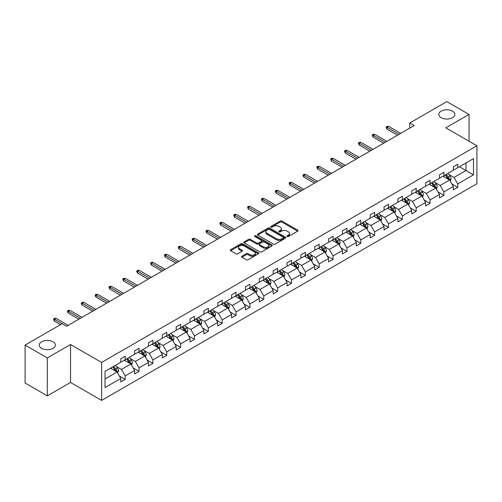 <?xml version="1.0" encoding="UTF-8"?>
<svg xmlns="http://www.w3.org/2000/svg" width="502" height="502" viewBox="0 0 502 502"><rect width="100%" height="100%" fill="white"/><g stroke="black" fill="none" stroke-linecap="round" stroke-linejoin="round"><path stroke-width="0.75" d="M52.992 341.806A8.038 4.643 0 0 0 44.226 340.802A8.038 4.643 0 0 0 39.269 345.087A8.038 4.643 0 0 0 41.622 348.369A8.038 4.643 0 0 0 50.382 349.379A8.038 4.643 0 0 0 55.345 345.087A8.038 4.643 0 0 0 52.992 341.806M452.515 111.143A8.038 4.643 0 0 0 443.755 110.133A8.038 4.643 0 0 0 438.792 114.425A8.038 4.643 0 0 0 441.151 117.706A8.038 4.643 0 0 0 449.911 118.71A8.038 4.643 0 0 0 454.875 114.425A8.038 4.643 0 0 0 452.515 111.143M287.157 236.492A0.866 0.496 0 0 0 288.374 236.492L297.636 231.14A1.23 0.709 0 0 0 298 230.638A1.23 0.709 0 0 0 297.636 230.136L281.942 221.075A1.23 0.709 0 0 0 280.204 221.075L270.936 226.421A0.866 0.496 0 0 0 270.685 226.772A0.866 0.496 0 0 0 270.936 227.124A0.866 0.496 0 0 0 272.159 227.124L273.358 226.433A3.947 2.278 0 0 1 278.936 226.433L280.241 227.186A3.947 2.278 0 0 1 281.402 228.799A3.947 2.278 0 0 1 280.241 230.412L279.043 231.102A0.866 0.496 0 0 0 278.792 231.453A0.866 0.496 0 0 0 279.043 231.805A0.866 0.496 0 0 0 280.267 231.805L281.465 231.115A3.947 2.278 0 0 1 287.044 231.115L288.355 231.874A3.947 2.278 0 0 1 289.51 233.48A3.947 2.278 0 0 1 288.355 235.093L287.157 235.783A0.866 0.496 0 0 0 286.899 236.135A0.866 0.496 0 0 0 287.157 236.492L287.157 235.783M241.926 256.208A1.23 0.709 0 0 0 241.562 256.71A1.23 0.709 0 0 0 241.926 257.212L246.331 259.76A1.23 0.709 0 0 0 248.076 259.76L258.361 253.817A1.23 0.709 0 0 0 258.725 253.315A1.23 0.709 0 0 0 258.361 252.813L242.667 243.752A1.23 0.709 0 0 0 240.922 243.752L230.638 249.689A1.23 0.709 0 0 0 230.274 250.191A1.23 0.709 0 0 0 230.638 250.699L235.953 253.767A1.23 0.709 0 0 0 237.697 253.767L242.102 251.226A1.23 0.709 0 0 0 242.46 250.724A1.23 0.709 0 0 0 242.102 250.216L239.46 248.697A3.301 1.901 0 0 1 238.494 247.348A3.301 1.901 0 0 1 240.533 245.591A3.301 1.901 0 0 1 244.129 246.005L254.458 251.966A3.301 1.901 0 0 1 255.424 253.315A3.301 1.901 0 0 1 253.391 255.072A3.301 1.901 0 0 1 249.795 254.658L248.076 253.667A1.23 0.709 0 0 0 246.331 253.667L241.926 256.208L241.926 257.212L246.331 254.69L246.331 253.667M70.531 344.497L47.307 357.907L25.1 345.087L25.1 383.039L47.307 395.858L70.531 382.449L101.624 400.395L101.624 362.45L70.531 344.497L70.531 382.449M469.037 141.244L469.037 114.425L445.814 127.834L476.9 145.781L101.624 362.45M469.037 114.425L446.83 101.605L409.751 123.015L409.751 128.142M25.1 345.087L62.185 323.677L66.628 326.244L414.188 125.575L409.751 123.015M273.446 244.104A1.23 0.709 0 0 0 275.19 244.104L285.475 238.161A1.23 0.709 0 0 0 285.839 237.659A1.23 0.709 0 0 0 285.475 237.157L269.781 228.096A1.23 0.709 0 0 0 268.037 228.096L257.752 234.032A1.23 0.709 0 0 0 257.388 234.541A1.23 0.709 0 0 0 257.752 235.043L273.446 244.104M255.085 236.674A0.866 0.496 0 0 1 255.964 236.8L255.964 235.771L271.921 244.982A1.23 0.709 0 0 1 272.279 245.484A1.23 0.709 0 0 1 271.921 245.993L261.63 251.929A1.23 0.709 0 0 1 259.885 251.929L244.192 242.868L244.192 241.864A1.23 0.709 0 0 0 243.834 242.366A1.23 0.709 0 0 0 244.192 242.868M244.192 241.864L248.597 239.322A1.23 0.709 0 0 1 250.341 239.322L256.704 242.993A1.23 0.709 0 0 0 258.448 242.993L261.366 241.311A1.23 0.709 0 0 0 261.73 240.803A1.23 0.709 0 0 0 261.366 240.301L254.74 236.473A0.866 0.496 0 0 1 254.489 236.122A0.866 0.496 0 0 1 255.022 235.664A0.866 0.496 0 0 1 255.964 235.771M47.307 357.907L47.307 395.858M105.043 371.348L120.762 362.268L120.762 358.83L125.205 356.269L125.205 359.702L134.618 354.268L134.618 350.835L139.06 348.269L139.06 351.701L148.473 346.267L148.473 342.835L152.915 340.268L152.915 343.707L162.334 338.266L162.334 334.834L166.771 332.268L166.771 335.706L176.189 330.266L176.189 326.833L180.632 324.267L180.632 327.706L190.045 322.271L190.045 318.833L194.487 316.266L194.487 319.705L203.9 314.271L203.9 310.832L208.343 308.266L208.343 311.704L217.755 306.27L217.755 302.832L222.198 300.271L222.198 303.704L231.617 298.27L231.617 294.831L236.053 292.271L236.053 295.703L245.472 290.269L245.472 286.83L249.914 284.27L249.914 287.702L259.327 282.268L259.327 278.836L263.77 276.269L263.77 279.702L273.182 274.268L273.182 270.835L277.625 268.269L277.625 271.707L287.037 266.267L287.037 262.835L291.48 260.268L291.48 263.707L300.899 258.266L300.899 254.834L305.335 252.268L305.335 255.706L314.754 250.272L314.754 246.833L319.197 244.267L319.197 247.706L328.609 242.271L328.609 238.833L333.052 236.266L333.052 239.705L342.464 234.271L342.464 230.832L346.907 228.272L346.907 231.704L356.32 226.27L356.32 222.832L360.762 220.271L360.762 223.704L370.181 218.27L370.181 214.831L374.617 212.271L374.617 215.703L384.036 210.269L384.036 206.837L388.479 204.27L388.479 207.702L397.891 202.268L397.891 198.836L402.334 196.269L402.334 199.708L411.747 194.268L411.747 190.835L416.189 188.269L416.189 191.708L425.602 186.267L425.602 182.835L430.045 180.268L430.045 183.707L439.463 178.273L439.463 174.834L443.9 172.268L443.9 175.706L453.319 170.272L453.319 166.833L457.761 164.267L457.761 167.706L473.48 158.626L473.48 174.834L457.761 183.914L457.761 187.346L453.319 189.913L453.319 186.474L443.9 191.908L443.9 195.347L439.463 197.913L439.463 194.475L430.045 199.909L430.045 203.348L425.602 205.908L425.602 202.475L416.189 207.91L416.189 211.348L411.747 213.908L411.747 210.476L402.334 215.91L402.334 219.349L397.891 221.909L397.891 218.477L388.479 223.911L388.479 227.35L384.036 229.91L384.036 226.477L374.617 231.911L374.617 235.344L370.181 237.91L370.181 234.472L360.762 239.912L360.762 243.344L356.32 245.911L356.32 242.472L346.907 247.913L346.907 251.345L342.464 253.912L342.464 250.473L333.052 255.913L333.052 259.346L328.609 261.912L328.609 258.474L319.197 263.908L319.197 267.346L314.754 269.913L314.754 266.474L305.335 271.908L305.335 275.347L300.899 277.907L300.899 274.475L291.48 279.909L291.48 283.348L287.037 285.908L287.037 282.475L277.625 287.91L277.625 291.348L273.182 293.908L273.182 290.476L263.77 295.91L263.77 299.349L259.327 301.909L259.327 298.477L249.914 303.911L249.914 307.343L245.472 309.91L245.472 306.471L236.053 311.911L236.053 315.344L231.617 317.91L231.617 314.472L222.198 319.912L222.198 323.344L217.755 325.911L217.755 322.472L208.343 327.913L208.343 331.345L203.9 333.912L203.9 330.473L194.487 335.907L194.487 339.346L190.045 341.912L190.045 338.473L180.632 343.908L180.632 347.346L176.189 349.913L176.189 346.474L166.771 351.908L166.771 355.347L162.334 357.907L162.334 354.475L152.915 359.909L152.915 363.348L148.473 365.908L148.473 362.475L139.06 367.91L139.06 371.348L134.618 373.908L134.618 370.476L125.205 375.91L125.205 379.343L120.762 381.909L120.762 378.477L105.043 387.55L105.043 371.348M101.624 400.395L476.9 183.732L476.9 145.781M124.314 360.216L130.89 364.013L121.471 369.447L116.332 366.479M121.471 369.447L125.205 375.91M130.89 364.013L134.618 370.476M120.762 361.446L121.471 361.86L125.205 359.702M138.169 352.216L144.745 356.012L135.327 361.446L130.187 358.478M135.327 361.446L139.06 367.91M144.745 356.012L148.473 362.475M134.618 353.446L135.327 353.86L139.06 351.701M152.031 344.215L158.601 348.012L149.188 353.446L144.043 350.478M149.188 353.446L152.915 359.909M158.601 348.012L162.334 354.475M148.473 345.445L149.188 345.859L152.915 343.707M165.886 336.214L172.456 340.011L163.043 345.445L157.904 342.477M163.043 345.445L166.771 351.908M172.456 340.011L176.189 346.474M162.334 337.451L163.043 337.859L166.771 335.706M179.741 328.22L186.317 332.01L176.899 337.451L171.759 334.483M176.899 337.451L180.632 343.908M186.317 332.01L190.045 338.473M176.189 329.45L176.899 329.858L180.632 327.706M193.596 320.22L200.172 324.01L190.754 329.45L185.614 326.482M190.754 329.45L194.487 335.907M200.172 324.01L203.9 330.473M190.045 321.449L190.754 321.857L194.487 319.705M207.452 312.219L214.028 316.015L204.609 321.449L199.47 318.481M204.609 321.449L208.343 327.913M214.028 316.015L217.755 322.472M203.9 313.449L204.609 313.857L208.343 311.704M221.313 304.218L227.883 308.015L218.47 313.449L213.325 310.481M218.47 313.449L222.198 319.912M227.883 308.015L231.617 314.472M217.755 305.448L218.47 305.856L222.198 303.704M235.168 296.218L241.738 300.014L232.326 305.448L227.186 302.48M232.326 305.448L236.053 311.911M241.738 300.014L245.472 306.471M231.617 297.448L232.326 297.862L236.053 295.703M249.023 288.217L255.6 292.013L246.181 297.448L241.042 294.479M246.181 297.448L249.914 303.911M255.6 292.013L259.327 298.477M245.472 289.447L246.181 289.861L249.914 287.702M262.879 280.216L269.455 284.013L260.036 289.447L254.897 286.479M260.036 289.447L263.77 295.91M269.455 284.013L273.182 290.476M259.327 281.446L260.036 281.86L263.77 279.702M276.734 272.216L283.31 276.012L273.891 281.446L268.752 278.478M273.891 281.446L277.625 287.91M283.31 276.012L287.037 282.475M273.182 273.446L273.891 273.86L277.625 271.707M290.595 264.215L297.165 268.012L287.753 273.446L282.607 270.478M287.753 273.446L291.48 279.909M297.165 268.012L300.899 274.475M287.037 265.451L287.753 265.859L291.48 263.707M304.45 256.221L311.02 260.011L301.608 265.451L296.469 262.483M301.608 265.451L305.335 271.908M311.02 260.011L314.754 266.474M300.899 257.451L301.608 257.859L305.335 255.706M318.306 248.22L324.882 252.01L315.463 257.451L310.324 254.483M315.463 257.451L319.197 263.908M324.882 252.01L328.609 258.474M314.754 249.45L315.463 249.858L319.197 247.706M332.161 240.22L338.737 244.016L329.318 249.45L324.179 246.482M329.318 249.45L333.052 255.913M338.737 244.016L342.464 250.473M328.609 241.449L329.318 241.857L333.052 239.705M346.016 232.219L352.592 236.015L343.173 241.449L338.034 238.481M343.173 241.449L346.907 247.913M352.592 236.015L356.32 242.472M342.464 233.449L343.173 233.857L346.907 231.704M359.878 224.218L366.447 228.015L357.035 233.449L351.889 230.481M357.035 233.449L360.762 239.912M366.447 228.015L370.181 234.472M356.32 225.448L357.035 225.856L360.762 223.704M373.733 216.218L380.303 220.014L370.89 225.448L365.751 222.48M370.89 225.448L374.617 231.911M380.303 220.014L384.036 226.477M370.181 217.448L370.89 217.862L374.617 215.703M387.588 208.217L394.164 212.013L384.745 217.448L379.606 214.48M384.745 217.448L388.479 223.911M394.164 212.013L397.891 218.477M384.036 209.447L384.745 209.861L388.479 207.702M401.443 200.216L408.019 204.013L398.601 209.447L393.461 206.479M398.601 209.447L402.334 215.91M408.019 204.013L411.747 210.476M397.891 201.446L398.601 201.86L402.334 199.708M415.298 192.216L421.875 196.012L412.456 201.446L407.317 198.478M412.456 201.446L416.189 207.91M421.875 196.012L425.602 202.475M411.747 193.452L412.456 193.86L416.189 191.708M429.16 184.221L435.73 188.012L426.317 193.452L421.172 190.484M426.317 193.452L430.045 199.909M435.73 188.012L439.463 194.475M425.602 185.451L426.317 185.859L430.045 183.707M443.015 176.221L449.585 180.011L440.172 185.451L435.033 182.483M440.172 185.451L443.9 191.908M449.585 180.011L453.319 186.474M439.463 177.451L440.172 177.859L443.9 175.706M459.443 166.733L466.019 170.523L454.028 177.451L448.888 174.483M454.028 177.451L457.761 183.914M473.48 174.834L466.019 170.523L466.019 162.937L473.48 158.626M453.319 169.45L454.028 169.858L457.761 167.706M105.043 378.935L117.035 372.013L110.459 368.217M117.035 372.013L120.762 378.477M451.85 183.939L457.761 187.346M437.995 191.933L443.9 195.347M424.14 199.934L430.045 203.348M410.285 207.935L416.189 211.348M396.423 215.935L402.334 219.349M382.568 223.936L388.479 227.35M368.713 231.937L374.617 235.344M354.858 239.937L360.762 243.344M341.002 247.938L346.907 251.345M327.141 255.938L333.052 259.346M313.286 263.939L319.197 267.346M299.43 271.933L305.335 275.347M285.575 279.934L291.48 283.348M271.72 287.935L277.625 291.348M257.859 295.935L263.77 299.349M244.003 303.936L249.914 307.343M230.148 311.937L236.053 315.344M216.293 319.937L222.198 323.344M202.438 327.938L208.343 331.345M188.583 335.938L194.487 339.346M174.721 343.933L180.632 347.346M160.866 351.933L166.771 355.347M147.011 359.934L152.915 363.348M133.155 367.935L139.06 371.348M119.3 375.935L125.205 379.343M287.502 236.611L288.355 236.116A3.947 2.278 0 0 0 289.51 234.509L289.51 233.48M281.402 228.799L281.402 229.828A3.947 2.278 0 0 1 280.241 231.435L279.388 231.93M297.636 230.136L297.636 231.14L281.942 222.097A1.23 0.709 0 0 0 280.204 222.097L271.281 227.249M285.456 238.174L269.781 229.119A1.23 0.709 0 0 0 268.037 229.119L257.764 235.049M283.297 238.011A0.866 0.496 0 0 0 283.548 237.659A0.866 0.496 0 0 0 283.297 237.308L269.518 229.351A0.866 0.496 0 0 0 268.3 229.351L267.033 230.085A3.947 2.278 0 0 0 265.878 231.692A3.947 2.278 0 0 0 267.033 233.304L276.451 238.739A3.947 2.278 0 0 0 282.03 238.739L283.297 238.011L283.297 239.04A0.866 0.496 0 0 0 283.548 238.682L283.548 237.659M265.878 231.692L265.878 232.721A3.947 2.278 0 0 0 267.033 234.334L267.033 233.304M283.297 239.04L282.03 239.768A3.947 2.278 0 0 1 276.451 239.768L267.033 234.334M244.21 242.88L248.597 240.345L248.597 239.322M261.73 240.803L261.73 241.832A1.23 0.709 0 0 1 261.366 242.334L258.448 244.022A1.23 0.709 0 0 1 256.704 244.022L250.341 240.345A1.23 0.709 0 0 0 248.597 240.345M255.964 236.8L271.902 245.999M263.312 246.808A3.301 1.901 0 0 0 266.901 247.222A3.301 1.901 0 0 0 268.94 245.459A3.301 1.901 0 0 0 267.974 244.116L264.334 242.014A1.23 0.709 0 0 0 262.59 242.014L259.666 243.702A1.23 0.709 0 0 0 259.308 244.204A1.23 0.709 0 0 0 259.666 244.706L263.312 246.808L263.312 247.831A3.301 1.901 0 0 0 266.901 248.245A3.301 1.901 0 0 0 268.94 246.488L268.94 245.459M259.308 244.204L259.308 245.227A1.23 0.709 0 0 0 259.666 245.735L259.666 244.706M263.312 247.831L259.666 245.735M255.424 253.315L255.424 254.338A3.301 1.901 0 0 1 253.391 256.102A3.301 1.901 0 0 1 249.795 255.687L248.076 254.69A1.23 0.709 0 0 0 246.331 254.69M238.494 247.348L238.494 248.377A3.301 1.901 0 0 0 239.46 249.72L239.46 248.697M242.102 250.216L242.102 251.226L239.46 249.72M258.342 253.824L242.667 244.775A1.23 0.709 0 0 0 240.922 244.775L230.65 250.705M450.263 181.184L451.078 178.825A3.326 1.92 -120 0 0 450.018 175.989L448.022 173.328M444.446 177.043L443.58 175.888M449.095 179.729L449.284 178.963A3.326 1.92 -120 0 0 448.33 176.961L446.334 174.301M445.5 174.784L447.696 177.714A1.694 0.979 60 0 1 448.004 178.229L449.284 178.963M445.268 174.916L447.263 177.576A3.326 1.92 60 0 1 448.091 179.151M399.134 134.272L387.036 127.288L387.036 129.133L386.239 127.847L386.239 126.824L387.036 127.288L388.636 126.36L400.734 133.344M387.036 129.133L397.534 135.195M386.239 126.824L387.124 126.309L388.636 126.36M436.407 189.185L437.223 186.826A3.326 1.92 -120 0 0 436.163 183.989L434.167 181.329M430.591 185.043L429.725 183.889M435.24 187.729L435.422 186.964A3.326 1.92 -120 0 0 434.475 184.962L432.479 182.301M431.645 182.784L433.841 185.715A1.694 0.979 60 0 1 434.148 186.229L435.422 186.964M431.413 182.916L433.408 185.577A3.326 1.92 60 0 1 434.236 187.152M422.546 197.186L423.368 194.826A3.326 1.92 -120 0 0 422.301 191.99L420.312 189.329M416.735 193.044L415.869 191.889M421.385 195.73L421.567 194.964A3.326 1.92 -120 0 0 420.613 192.963L418.624 190.302M417.789 190.785L419.979 193.709A1.694 0.979 60 0 1 420.293 194.23L421.567 194.964M417.557 190.917L419.553 193.577A3.326 1.92 60 0 1 420.381 195.152M385.279 142.267L373.181 135.283L373.181 137.134L372.384 135.847L372.384 134.825L373.181 135.283L374.781 134.36L386.879 141.344M373.181 137.134L383.679 143.195M372.384 134.825L373.268 134.31L374.781 134.36M371.424 150.267L359.325 143.283L359.325 145.134L358.522 143.848L358.522 142.825L359.325 143.283L360.925 142.361L373.024 149.345M359.325 145.134L369.823 151.19M358.522 142.825L359.413 142.311L360.925 142.361M408.691 205.18L409.506 202.821A3.326 1.92 -120 0 0 408.446 199.991L406.451 197.324M402.874 201.045L402.014 199.89M407.524 203.73L407.712 202.965A3.326 1.92 -120 0 0 406.758 200.963L404.763 198.303M403.934 198.779L406.124 201.71A1.694 0.979 60 0 1 406.432 202.224L407.712 202.965M403.702 198.917L405.691 201.578A3.326 1.92 60 0 1 406.526 203.153M357.568 158.268L345.47 151.284L345.47 153.129L344.667 151.849L344.667 150.826L345.47 151.284L347.064 150.362L359.162 157.346M345.47 153.129L355.968 159.19M344.667 150.826L345.558 150.311L347.064 150.362M394.836 213.181L395.651 210.821A3.326 1.92 -120 0 0 394.591 207.991L392.595 205.324M389.019 209.045L388.153 207.891M393.668 211.731L393.857 210.965A3.326 1.92 -120 0 0 392.903 208.964L390.907 206.303M390.073 206.78L392.269 209.71A1.694 0.979 60 0 1 392.577 210.225L393.857 210.965M389.841 206.918L391.836 209.579A3.326 1.92 60 0 1 392.664 211.147M343.707 166.269L331.609 159.285L331.609 161.129L330.812 159.849L330.812 158.827L331.609 159.285L333.209 158.362L345.307 165.346M331.609 161.129L342.113 167.191M330.812 158.827L331.703 158.312L333.209 158.362M380.98 221.181L381.796 218.822A3.326 1.92 -120 0 0 380.736 215.985L378.74 213.325M375.163 217.046L374.297 215.891M379.813 219.732L380.001 218.966A3.326 1.92 -120 0 0 379.048 216.964L377.052 214.304M376.218 214.781L378.414 217.711A1.694 0.979 60 0 1 378.721 218.226L380.001 218.966M375.985 214.919L377.981 217.579A3.326 1.92 60 0 1 378.809 219.148M329.852 174.269L317.753 167.285L317.753 169.13L316.957 167.85L316.957 166.821L317.753 167.285L319.354 166.363L331.452 173.347M317.753 169.13L328.252 175.192M316.957 166.821L317.841 166.313L319.354 166.363M367.125 229.182L367.941 226.822A3.326 1.92 -120 0 0 366.88 223.986L364.885 221.326M361.308 225.047L360.442 223.892M365.958 227.732L366.14 226.967A3.326 1.92 -120 0 0 365.192 224.965L363.197 222.298M362.362 222.781L364.559 225.712A1.694 0.979 60 0 1 364.866 226.226L366.14 226.967M362.13 222.913L364.126 225.58A3.326 1.92 60 0 1 364.954 227.149M315.996 182.27L303.898 175.286L303.898 177.131L303.101 175.851L303.101 174.821L303.898 175.286L305.498 174.363L317.597 181.347M303.898 177.131L314.396 183.192M303.101 174.821L303.986 174.313L305.498 174.363M353.264 237.182L354.086 234.823A3.326 1.92 -120 0 0 353.019 231.987L351.03 229.326M347.453 233.047L346.587 231.893M352.103 235.727L352.285 234.967A3.326 1.92 -120 0 0 351.331 232.966L349.342 230.299M348.507 230.782L350.697 233.712A1.694 0.979 60 0 1 351.011 234.227L352.285 234.967M348.275 230.914L350.271 233.581A3.326 1.92 60 0 1 351.099 235.149M302.141 190.271L290.043 183.286L290.043 185.131L289.24 183.851L289.24 182.822L290.043 183.286L291.643 182.364L303.741 189.348M290.043 185.131L300.541 191.193M289.24 182.822L290.131 182.308L291.643 182.364M339.408 245.183L340.224 242.824A3.326 1.92 -120 0 0 339.164 239.987L337.168 237.327M333.592 241.048L332.732 239.893M338.241 243.727L338.43 242.968A3.326 1.92 -120 0 0 337.476 240.96L335.48 238.299M334.652 238.783L336.842 241.713A1.694 0.979 60 0 1 337.149 242.228L338.43 242.968M334.42 238.914L336.409 241.581A3.326 1.92 60 0 1 337.244 243.15M288.286 198.271L276.188 191.287L276.188 193.132L275.385 191.852L275.385 190.823L276.188 191.287L277.782 190.365L289.88 197.349M276.188 193.132L286.686 199.194M275.385 190.823L276.276 190.308L277.782 190.365M325.553 253.184L326.369 250.824A3.326 1.92 -120 0 0 325.309 247.988L323.313 245.327M319.736 249.042L318.87 247.888M324.386 251.728L324.574 250.962A3.326 1.92 -120 0 0 323.621 248.961L321.625 246.3M320.791 246.783L322.987 249.714A1.694 0.979 60 0 1 323.294 250.228L324.574 250.962M320.558 246.915L322.554 249.576A3.326 1.92 60 0 1 323.382 251.151M311.698 261.184L312.514 258.825A3.326 1.92 -120 0 0 311.453 255.989L309.458 253.328M305.881 257.043L305.015 255.888M310.531 259.729L310.719 258.963A3.326 1.92 -120 0 0 309.765 256.961L307.77 254.301M306.935 254.784L309.132 257.714A1.694 0.979 60 0 1 309.439 258.229L310.719 258.963M306.703 254.916L308.699 257.576A3.326 1.92 60 0 1 309.527 259.151M297.843 269.185L298.659 266.826A3.326 1.92 -120 0 0 297.598 263.989L295.603 261.329M292.026 265.043L291.16 263.889M296.676 267.729L296.858 266.964A3.326 1.92 -120 0 0 295.91 264.962L293.915 262.301M293.08 262.784L295.276 265.715A1.694 0.979 60 0 1 295.584 266.229L296.858 266.964M292.848 262.916L294.843 265.577A3.326 1.92 60 0 1 295.672 267.152M283.988 277.179L284.803 274.82A3.326 1.92 -120 0 0 283.737 271.99L281.748 269.329M278.171 273.044L277.305 271.889M282.821 275.73L283.002 274.964A3.326 1.92 -120 0 0 282.049 272.962L280.06 270.302M279.225 270.785L281.415 273.709A1.694 0.979 60 0 1 281.729 274.224L283.002 274.964M278.993 270.917L280.988 273.577A3.326 1.92 60 0 1 281.817 275.152M270.126 285.18L270.942 282.821A3.326 1.92 -120 0 0 269.881 279.99L267.886 277.324M264.309 281.045L263.45 279.89M268.959 283.73L269.147 282.965A3.326 1.92 -120 0 0 268.193 280.963L266.198 278.303M265.37 278.779L267.56 281.71A1.694 0.979 60 0 1 267.867 282.224L269.147 282.965M265.138 278.917L267.127 281.578A3.326 1.92 60 0 1 267.961 283.147M256.271 293.181L257.087 290.821A3.326 1.92 -120 0 0 256.026 287.991L254.031 285.324M250.454 289.045L249.588 287.891M255.104 291.731L255.292 290.965A3.326 1.92 -120 0 0 254.338 288.964L252.343 286.303M251.508 286.78L253.705 289.71A1.694 0.979 60 0 1 254.012 290.225L255.292 290.965M251.276 286.918L253.272 289.579A3.326 1.92 60 0 1 254.1 291.147M242.416 301.181L243.232 298.822A3.326 1.92 -120 0 0 242.171 295.985L240.176 293.325M236.599 297.046L235.733 295.891M241.249 299.732L241.437 298.966A3.326 1.92 -120 0 0 240.483 296.964L238.488 294.297M237.653 294.781L239.849 297.711A1.694 0.979 60 0 1 240.157 298.226L241.437 298.966M237.421 294.919L239.416 297.579A3.326 1.92 60 0 1 240.245 299.148M228.561 309.182L229.376 306.822A3.326 1.92 -120 0 0 228.316 303.986L226.32 301.325M222.744 305.047L221.878 303.892M227.393 307.726L227.575 306.967A3.326 1.92 -120 0 0 226.628 304.965L224.632 302.298M223.798 302.781L225.994 305.712A1.694 0.979 60 0 1 226.302 306.226L227.575 306.967M223.566 302.913L225.561 305.58A3.326 1.92 60 0 1 226.389 307.149M214.705 317.182L215.521 314.823A3.326 1.92 -120 0 0 214.454 311.987L212.465 309.326M208.888 313.047L208.023 311.893M213.538 315.727L213.72 314.967A3.326 1.92 -120 0 0 212.766 312.959L210.777 310.299M209.943 310.782L212.139 313.712A1.694 0.979 60 0 1 212.446 314.227L213.72 314.967M209.71 310.914L211.706 313.581A3.326 1.92 60 0 1 212.534 315.149M200.844 325.183L201.66 322.824A3.326 1.92 -120 0 0 200.599 319.987L198.604 317.327M195.027 321.042L194.167 319.887M199.677 323.727L199.865 322.962A3.326 1.92 -120 0 0 198.911 320.96L196.916 318.299M196.087 318.783L198.277 321.713A1.694 0.979 60 0 1 198.585 322.228L199.865 322.962M195.855 318.914L197.844 321.575A3.326 1.92 60 0 1 198.679 323.15M274.425 206.272L262.326 199.288L262.326 201.133L261.529 199.846L261.529 198.823L262.326 199.288L263.926 198.359L276.025 205.349M262.326 201.133L272.831 207.194M261.529 198.823L262.42 198.309L263.926 198.359M260.569 214.266L248.471 207.282L248.471 209.133L247.674 207.847L247.674 206.824L248.471 207.282L250.071 206.36L262.169 213.344M248.471 209.133L258.969 215.195M247.674 206.824L248.559 206.309L250.071 206.36M246.714 222.267L234.616 215.283L234.616 217.134L233.819 215.847L233.819 214.825L234.616 215.283L236.216 214.36L248.314 221.344M234.616 217.134L245.114 223.189M233.819 214.825L234.704 214.31L236.216 214.36M232.859 230.267L220.761 223.283L220.761 225.128L219.958 223.848L219.958 222.825L220.761 223.283L222.361 222.361L234.459 229.345M220.761 225.128L231.259 231.19M219.958 222.825L220.849 222.311L222.361 222.361M219.004 238.268L206.906 231.284L206.906 233.129L206.102 231.849L206.102 230.826L206.906 231.284L208.499 230.362L220.598 237.346M206.906 233.129L217.404 239.19M206.102 230.826L206.993 230.311L208.499 230.362M205.142 246.269L193.044 239.285L193.044 241.129L192.247 239.849L192.247 238.82L193.044 239.285L194.644 238.362L206.742 245.346M193.044 241.129L203.548 247.191M192.247 238.82L193.138 238.312L194.644 238.362M191.287 254.269L179.189 247.285L179.189 249.13L178.392 247.85L178.392 246.821L179.189 247.285L180.789 246.363L192.887 253.347M179.189 249.13L189.687 255.192M178.392 246.821L179.277 246.313L180.789 246.363M177.432 262.27L165.334 255.286L165.334 257.131L164.537 255.851L164.537 254.821L165.334 255.286L166.934 254.363L179.032 261.347M165.334 257.131L175.832 263.192M164.537 254.821L165.422 254.313L166.934 254.363M163.577 270.271L151.478 263.286L151.478 265.131L150.682 263.851L150.682 262.822L151.478 263.286L153.079 262.364L165.177 269.348M151.478 265.131L161.977 271.193M150.682 262.822L151.566 262.308L153.079 262.364M149.721 278.271L137.623 271.287L137.623 273.132L136.82 271.846L136.82 270.823L137.623 271.287L139.217 270.358L151.315 277.349M137.623 273.132L148.121 279.194M136.82 270.823L137.711 270.308L139.217 270.358M186.989 333.184L187.804 330.824A3.326 1.92 -120 0 0 186.744 327.988L184.749 325.327M181.172 329.042L180.306 327.888M185.822 331.728L186.01 330.962A3.326 1.92 -120 0 0 185.056 328.961L183.061 326.3M182.226 326.783L184.422 329.714A1.694 0.979 60 0 1 184.73 330.228L186.01 330.962M181.994 326.915L183.989 329.576A3.326 1.92 60 0 1 184.818 331.151M135.86 286.272L123.768 279.281L123.768 281.133L122.965 279.846L122.965 278.823L123.768 279.281L125.362 278.359L137.46 285.343M123.768 281.133L134.266 287.194M122.965 278.823L123.856 278.309L125.362 278.359M173.134 341.184L173.949 338.825A3.326 1.92 -120 0 0 172.889 335.989L170.893 333.328M167.317 337.043L166.451 335.888M171.966 339.728L172.155 338.963A3.326 1.92 -120 0 0 171.201 336.961L169.205 334.301M168.371 334.784L170.567 337.714A1.694 0.979 60 0 1 170.875 338.229L172.155 338.963M168.139 334.916L170.134 337.576A3.326 1.92 60 0 1 170.962 339.151M122.005 294.266L109.907 287.282L109.907 289.133L109.11 287.847L109.11 286.824L109.907 287.282L111.507 286.36L123.605 293.344M109.907 289.133L120.405 295.195M109.11 286.824L109.994 286.309L111.507 286.36M159.278 349.179L160.094 346.819A3.326 1.92 -120 0 0 159.034 343.989L157.038 341.329M153.461 345.043L152.595 343.889M158.111 347.729L158.293 346.964A3.326 1.92 -120 0 0 157.346 344.962L155.35 342.301M154.516 342.784L156.712 345.709A1.694 0.979 60 0 1 157.019 346.229L158.293 346.964M154.283 342.916L156.279 345.577A3.326 1.92 60 0 1 157.107 347.152M108.15 302.267L96.051 295.283L96.051 297.128L95.254 295.847L95.254 294.825L96.051 295.283L97.652 294.36L109.75 301.344M96.051 297.128L106.549 303.189M95.254 294.825L96.139 294.31L97.652 294.36M145.423 357.179L146.239 354.82A3.326 1.92 -120 0 0 145.172 351.99L143.183 349.323M139.606 353.044L138.74 351.889M144.256 355.73L144.438 354.964A3.326 1.92 -120 0 0 143.484 352.962L141.495 350.302M140.66 350.779L142.857 353.709A1.694 0.979 60 0 1 143.164 354.224L144.438 354.964M140.428 350.917L142.424 353.577A3.326 1.92 60 0 1 143.252 355.146M94.294 310.267L82.196 303.283L82.196 305.128L81.399 303.848L81.399 302.825L82.196 303.283L83.796 302.361L95.895 309.345M82.196 305.128L92.694 311.19M81.399 302.825L82.284 302.311L83.796 302.361M131.562 365.18L132.377 362.82A3.326 1.92 -120 0 0 131.317 359.99L129.321 357.324M125.745 361.045L124.885 359.89M130.394 363.73L130.583 362.965A3.326 1.92 -120 0 0 129.629 360.963L127.633 358.302M126.805 358.779L128.995 361.71A1.694 0.979 60 0 1 129.303 362.224L130.583 362.965M126.573 358.917L128.562 361.578A3.326 1.92 60 0 1 129.397 363.147M80.439 318.268L68.341 311.284L68.341 313.129L67.538 311.849L67.538 310.82L68.341 311.284L69.941 310.361L82.033 317.346M68.341 313.129L78.839 319.19M67.538 310.82L68.429 310.311L69.941 310.361M117.706 373.181L118.522 370.821A3.326 1.92 -120 0 0 117.462 367.985L115.466 365.324M111.89 369.045L111.024 367.891M116.539 371.731L116.728 370.965A3.326 1.92 -120 0 0 115.774 368.964L113.778 366.297M112.944 366.78L115.14 369.71A1.694 0.979 60 0 1 115.447 370.225L116.728 370.965M112.712 366.918L114.707 369.579A3.326 1.92 60 0 1 115.535 371.147M62.141 323.702L54.486 319.285L54.486 321.129L53.683 319.849L53.683 318.82L54.486 319.285L56.08 318.362L68.178 325.346M54.486 321.129L60.541 324.625M53.683 318.82L54.574 318.312L56.08 318.362M288.355 236.116L288.355 235.093M279.043 231.805L279.043 231.102M280.241 231.435L280.241 230.412M270.936 227.124L270.936 226.421M280.204 222.097L280.204 221.075M281.942 222.097L281.942 221.075M257.752 235.043L257.752 234.032M268.037 229.119L268.037 228.096M269.781 229.119L269.781 228.096M285.475 238.161L285.475 237.157M276.451 239.768L276.451 238.739M282.03 239.768L282.03 238.739M250.341 240.345L250.341 239.322M256.704 244.022L256.704 242.993M258.448 244.022L258.448 242.993M261.366 242.334L261.366 241.311M271.921 245.993L271.921 244.982M248.076 254.69L248.076 253.667M249.795 255.687L249.795 254.658M230.638 250.699L230.638 249.689M240.922 244.775L240.922 243.752M242.667 244.775L242.667 243.752M258.361 253.817L258.361 252.813M449.346 179.873L451.06 178.888M448.33 176.961L450.018 175.989M446.316 178.122L447.263 177.576M435.491 187.873L437.198 186.888M434.475 184.962L436.163 183.989M432.46 186.123L433.408 185.577M421.636 195.874L423.343 194.889M420.613 192.963L422.301 191.99M418.605 194.123L419.553 193.577M407.775 203.875L409.488 202.89M406.758 200.963L408.446 199.991M404.75 202.124L405.691 201.578M393.919 211.875L395.632 210.89M392.903 208.964L394.591 207.991M390.889 210.125L391.836 209.579M380.064 219.876L381.777 218.885M379.048 216.964L380.736 215.985M377.033 218.125L377.981 217.579M366.209 227.877L367.916 226.885M365.192 224.965L366.88 223.986M363.178 226.126L364.126 225.58M352.354 235.877L354.061 234.886M351.331 232.966L353.019 231.987M349.323 234.127L350.271 233.581M338.499 243.872L340.205 242.886M337.476 240.96L339.164 239.987M335.468 242.127L336.409 241.581M324.637 251.872L326.35 250.887M323.621 248.961L325.309 247.988M321.606 250.121L322.554 249.576M310.782 259.873L312.495 258.888M309.765 256.961L311.453 255.989M307.751 258.122L308.699 257.576M296.927 267.873L298.634 266.888M295.91 264.962L297.598 263.989M293.896 266.123L294.843 265.577M283.072 275.874L284.778 274.889M282.049 272.962L283.737 271.99M280.041 274.123L280.988 273.577M269.216 283.875L270.923 282.89M268.193 280.963L269.881 279.99M266.185 282.124L267.127 281.578M255.355 291.875L257.068 290.884M254.338 288.964L256.026 287.991M252.324 290.125L253.272 289.579M241.5 299.876L243.213 298.885M240.483 296.964L242.171 295.985M238.469 298.125L239.416 297.579M227.644 307.877L229.351 306.885M226.628 304.965L228.316 303.986M224.614 306.126L225.561 305.58M213.789 315.871L215.496 314.886M212.766 312.959L214.454 311.987M210.758 314.126L211.706 313.581M199.934 323.872L201.641 322.886M198.911 320.96L200.599 319.987M196.903 322.127L197.844 321.575M186.073 331.872L187.786 330.887M185.056 328.961L186.744 327.988M183.042 330.121L183.989 329.576M172.217 339.873L173.93 338.888M171.201 336.961L172.889 335.989M169.187 338.122L170.134 337.576M158.362 347.873L160.069 346.888M157.346 344.962L159.034 343.989M155.331 346.123L156.279 345.577M144.507 355.874L146.214 354.889M143.484 352.962L145.172 351.99M141.476 354.123L142.424 353.577M130.652 363.875L132.359 362.89M129.629 360.963L131.317 359.99M127.621 362.124L128.562 361.578M116.79 371.875L118.503 370.884M115.774 368.964L117.462 367.985M113.759 370.125L114.707 369.579"/></g></svg>
